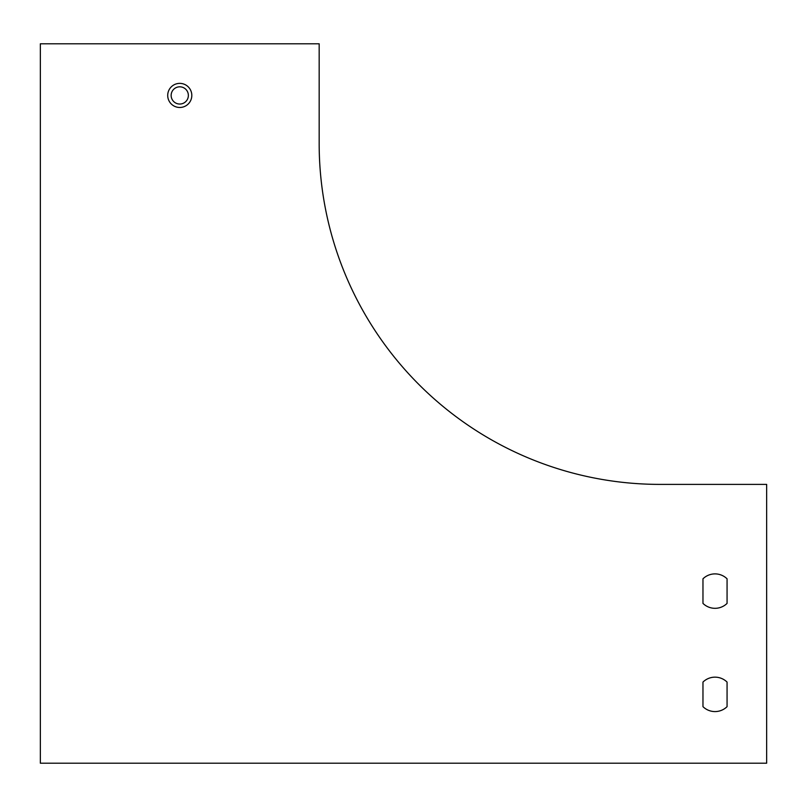 <?xml version="1.0" encoding="UTF-8"?>
<svg xmlns="http://www.w3.org/2000/svg" width="807" height="807" viewBox="0 0 807 807"><rect width="100%" height="100%" fill="white"/><g stroke="black" fill="none" stroke-linecap="round" stroke-linejoin="round"><path stroke-width="1.21" d="M727.067 682.076A17.209 17.209 0 0 0 702.968 682.076L702.968 706.66A17.209 17.209 0 0 0 727.067 706.66L727.067 682.076A17.209 17.209 0 0 0 702.968 682.076L702.968 706.66A17.209 17.209 0 0 0 727.067 706.66L727.067 682.076M727.067 578.811A17.209 17.209 0 0 0 702.968 578.811L702.968 603.394A17.209 17.209 0 0 0 727.067 603.394L727.067 578.811A17.209 17.209 0 0 0 702.968 578.811L702.968 603.394A17.209 17.209 0 0 0 727.067 603.394L727.067 578.811M188.364 95.428A8.605 8.605 0 0 0 175.452 87.973A8.605 8.605 0 0 0 175.452 102.882A8.605 8.605 0 0 0 188.364 95.428M319.168 43.79L40.35 43.79L40.35 763.21L766.65 763.21L766.65 484.392L659.944 484.392A340.776 340.776 0 0 1 319.168 143.616L319.168 43.79M167.715 95.428A12.044 12.044 0 0 1 185.781 84.987A12.044 12.044 0 0 1 185.781 105.858A12.044 12.044 0 0 1 167.715 95.428"/></g></svg>
